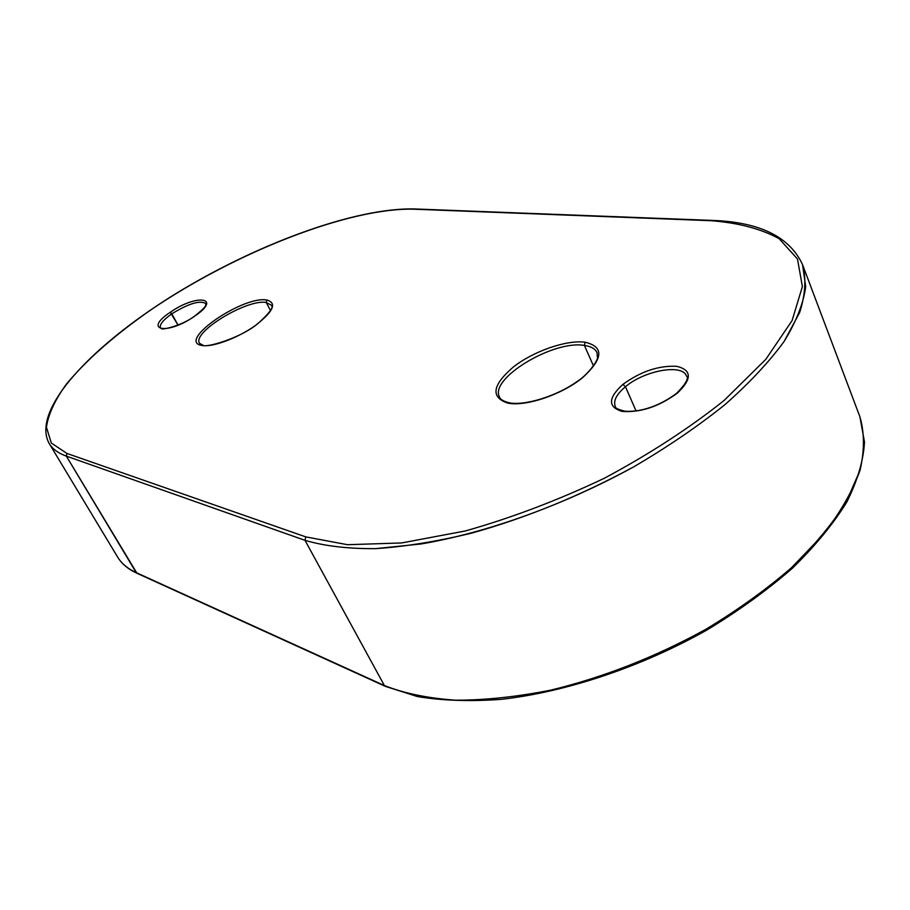 <?xml version="1.0" encoding="UTF-8"?>
<svg xmlns="http://www.w3.org/2000/svg" width="910" height="910" viewBox="0 0 910 910"><rect width="100%" height="100%" fill="white"/><g stroke="black" fill="none" stroke-linecap="round" stroke-linejoin="round"><path stroke-width="1.36" d="M136.955 573.255L384.395 685.56C404.313 693.386 427.984 698.266 455.432 700.188C484.757 700.234 516.436 696.901 550.47 690.201C603.512 677.381 655.314 657.077 705.864 629.276C737.794 610.018 766.402 589.43 791.7 567.521L823.527 534.295C840.567 512.068 852.75 490.706 860.064 470.208C864.591 450.564 864.545 432.773 859.916 416.837C864.545 432.773 864.591 450.564 860.064 470.208L846.471 501.421C832.843 523.273 814.587 545.295 791.7 567.521C766.402 589.43 737.794 610.018 705.864 629.276C655.314 657.077 603.512 677.381 550.47 690.201C516.436 696.901 484.757 700.234 455.432 700.188C427.984 698.266 404.313 693.386 384.395 685.56L304.998 540.335C324.415 546.045 347.893 548.821 375.409 548.662L421.205 543.952C487.009 532.714 564.462 504.936 633.633 466.887C667.269 447.185 697.595 426.528 724.622 404.927C749.192 383.224 769.03 362.066 784.136 341.432C796.318 321.492 803.507 303.212 805.703 286.604L802.552 264.673C806.362 278.562 805.407 294.476 799.708 312.414L784.136 341.432C769.03 362.066 749.192 383.224 724.622 404.927C697.595 426.528 667.269 447.185 633.633 466.887C580.534 495.643 526.685 517.688 472.097 533.021C437.209 541.461 404.984 546.683 375.409 548.662C347.893 548.821 324.415 546.045 304.998 540.335L66.328 456.115L136.955 573.255L385.089 686.242M136.819 573.186C128.037 569.125 121.61 563.711 117.549 556.943L49.151 443.432C30.963 410.364 90.124 347.154 172.104 295.955C254.345 244.733 355.469 207.241 415.04 208.97L414.346 209.209C350.02 207.298 236.645 251.797 151.72 309.298C115.331 334.516 86.837 359.507 66.259 384.293C54.873 400.127 48.264 414.437 46.433 427.211L51.301 443.022L66.93 453.442L66.328 456.115L66.93 453.442L305.783 536.889L347.506 544.703L401.628 542.952L465.363 530.951C511.42 517.926 557.705 500.386 604.217 478.319C649.217 454.238 689.154 428.303 724.064 400.502L765.799 359.348L792.075 320.604L802.381 286.604L797.49 258.997L779.119 238.67C761.01 228.785 738.283 222.802 710.938 220.698L414.346 209.209C350.02 207.298 236.645 251.797 151.72 309.298C115.331 334.516 86.837 359.507 66.259 384.293C54.873 400.127 48.264 414.437 46.433 427.211L51.301 443.022L66.93 453.442L305.783 536.889L304.998 540.335L66.328 456.115C58.183 453.191 52.461 448.96 49.151 443.432C52.461 448.96 58.183 453.191 66.328 456.115L136.216 572.629C127.673 568.682 121.451 563.449 117.549 556.943C121.451 563.449 127.673 568.682 136.216 572.629L384.395 685.56L304.998 540.335L305.783 536.889L347.506 544.703L401.628 542.952L465.363 530.951C511.42 517.926 557.705 500.386 604.217 478.319C649.217 454.238 689.154 428.303 724.064 400.502L765.799 359.348L792.075 320.604L802.381 286.604L797.49 258.997L779.119 238.67C761.01 228.785 738.283 222.802 710.938 220.698L415.21 208.97M677.438 393.075C658.738 406.724 640.242 412.833 621.974 411.377C607.732 406.986 608.039 397.977 622.906 384.384C640.742 371.416 658.704 365.399 676.801 366.332C691.907 370.04 692.123 378.958 677.438 393.075C658.738 406.724 640.242 412.833 621.974 411.377C607.732 406.986 608.039 397.977 622.906 384.384L625.466 386.727C616.639 394.132 613.226 400.627 615.206 406.201C614.659 407.782 617.856 409.443 624.795 411.183C635.203 412.162 655.473 409.295 676.721 393.188L677.438 393.075L676.721 393.188C685.856 383.815 689.097 378.082 686.447 375.966C682.318 363.534 644.371 370.529 625.466 386.727L622.906 384.384C640.742 371.416 658.704 365.399 676.801 366.332C691.907 370.04 692.123 378.958 677.438 393.075M585.13 342.205C604.24 346.824 603.307 358.722 582.32 377.912C561.424 394.815 525.696 406.77 507.825 403.141C490.376 397.26 492.242 385.192 513.433 366.935C533.624 351.146 566.509 339.692 585.13 342.205C604.24 346.824 603.307 358.722 582.32 377.912C561.424 394.815 525.696 406.77 507.825 403.141L509.088 402.755L507.825 403.141C490.376 397.26 492.242 385.192 513.433 366.935C533.624 351.146 566.509 339.692 585.13 342.205L584.402 345.436L585.13 342.205M266.823 300.027C277.311 303.03 273.375 311.607 255.027 325.769C237.43 338.247 212.098 347.563 201.849 345.459C176.165 341.489 242.777 295.466 266.823 300.027C277.311 303.03 273.375 311.607 255.027 325.769C237.43 338.247 212.098 347.563 201.849 345.459L203.112 345.209L201.849 345.459C176.165 341.489 242.777 295.466 266.823 300.027L266.266 302.495L266.823 300.027M205.876 303.599C200.109 300.05 188.757 303.451 171.819 313.813L178.019 325.086L170.295 312.266C196.412 293.816 222.643 297.229 194.706 316.157C167.292 335.415 142.381 330.66 170.295 312.266C196.412 293.816 222.643 297.229 194.706 316.157C167.292 335.415 142.381 330.66 170.295 312.266L171.819 313.813C163.163 319.945 159.364 324.631 160.444 327.884L161.218 328.419C161.093 330.603 182.364 325.496 194.512 316.179L194.512 316.179C208.981 304.816 204.852 305.168 205.933 304.384L205.876 303.599C200.109 300.05 188.757 303.451 171.819 313.813C163.163 319.945 159.364 324.631 160.444 327.884M686.447 375.966C682.318 363.534 644.371 370.529 625.466 386.727L636.044 410.933L625.466 386.727C616.639 394.132 613.226 400.627 615.206 406.201M597.028 352.659C595.208 348.769 590.988 346.357 584.402 345.436C553.382 339.817 488.807 378.81 499.567 397.056C500.045 399.285 503.219 401.185 509.088 402.755C524.171 406.065 556.829 396.328 577.691 381.085C588.872 373.987 598.314 359.45 597.461 357.607L597.028 352.659C595.208 348.769 590.988 346.357 584.402 345.436C553.382 339.817 488.807 378.81 499.567 397.056M593.525 366.013L584.402 345.436L593.525 366.013M271.578 305.362L266.266 302.495C247.19 298.685 191.726 332.4 199.54 343.309L202.907 345.174C204.886 348.314 240.991 338.292 258.451 323.096C277.812 305.487 270.52 305.942 271.578 305.362L266.266 302.495C247.19 298.685 191.726 332.4 199.54 343.309M270.52 310.628L266.266 302.495L270.52 310.628M385.237 686.322L417.326 696.537C442.351 700.7 470.527 701.621 501.842 699.301C566.464 691.862 641.072 667.007 706.717 630.13C738.556 610.872 767.062 590.271 792.257 568.352C815.041 546.114 833.207 524.058 846.755 502.149C857.493 480.753 863.408 460.733 864.5 442.078L859.916 416.837L802.552 264.673C789.653 236.668 759.372 221.904 711.722 220.391L415.04 208.97"/></g></svg>
